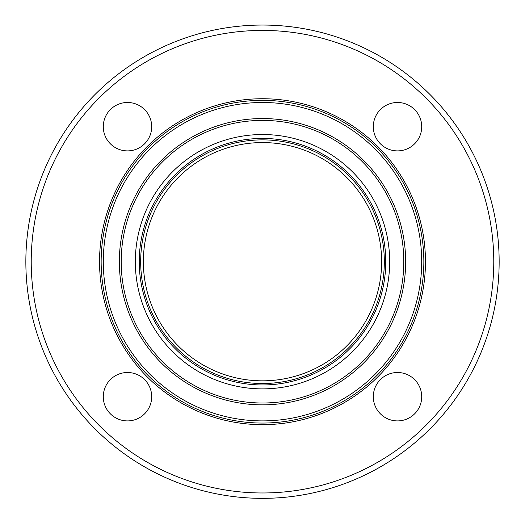<?xml version="1.0" encoding="UTF-8"?>
<svg xmlns="http://www.w3.org/2000/svg" width="525" height="525" viewBox="0 0 525 525"><rect width="100%" height="100%" fill="white"/><g stroke="black" fill="none" stroke-linecap="round" stroke-linejoin="round"><path stroke-width="0.79" d="M127.49 150.892A24.203 24.203 0 0 1 103.287 126.689A24.203 24.203 0 0 1 127.49 102.487A24.203 24.203 0 0 1 151.692 126.689A24.203 24.203 0 0 1 127.49 150.892M373.308 126.689A24.203 24.203 0 0 1 397.51 102.487A24.203 24.203 0 0 1 421.713 126.689A24.203 24.203 0 0 1 397.51 150.892A24.203 24.203 0 0 1 373.308 126.689M397.51 372.507A24.203 24.203 0 0 1 421.713 396.71A24.203 24.203 0 0 1 397.51 420.912A24.203 24.203 0 0 1 373.308 396.71A24.203 24.203 0 0 1 397.51 372.507M151.692 396.71A24.203 24.203 0 0 1 127.49 420.912A24.203 24.203 0 0 1 103.287 396.71A24.203 24.203 0 0 1 127.49 372.507A24.203 24.203 0 0 1 151.692 396.71M262.5 498.35A236.65 236.65 0 0 0 467.447 143.377A236.65 236.65 0 0 0 57.553 143.377A236.65 236.65 0 0 0 262.5 498.35M262.5 492.975A231.269 231.269 0 0 0 462.788 146.062A231.269 231.269 0 0 0 62.212 146.062A231.269 231.269 0 0 0 262.5 492.975M262.5 424.666A162.967 162.967 0 0 0 403.633 180.219A162.967 162.967 0 0 0 121.367 180.219A162.967 162.967 0 0 0 262.5 424.666M262.5 423.052A161.352 161.352 0 0 0 402.235 181.027A161.352 161.352 0 0 0 122.765 181.027A161.352 161.352 0 0 0 262.5 423.052M262.5 380.835A119.129 119.129 0 0 0 365.669 202.132A119.129 119.129 0 0 0 159.331 202.132A119.129 119.129 0 0 0 262.5 380.835M262.5 420.899A159.2 159.2 0 0 0 400.372 182.096A159.2 159.2 0 0 0 124.628 182.096A159.2 159.2 0 0 0 262.5 420.899M262.5 404.847A143.148 143.148 0 0 0 386.472 190.129A143.148 143.148 0 0 0 138.528 190.129A143.148 143.148 0 0 0 262.5 404.847M262.5 403.003A141.297 141.297 0 0 0 384.871 191.048A141.297 141.297 0 0 0 140.129 191.048A141.297 141.297 0 0 0 262.5 403.003M262.5 388.881A127.181 127.181 0 0 0 372.638 198.109A127.181 127.181 0 0 0 152.362 198.109A127.181 127.181 0 0 0 262.5 388.881M262.5 384.963A123.263 123.263 0 0 0 369.252 200.071A123.263 123.263 0 0 0 155.748 200.071A123.263 123.263 0 0 0 262.5 384.963M262.5 383.519A121.82 121.82 0 0 0 367.999 200.786A121.82 121.82 0 0 0 157.001 200.786A121.82 121.82 0 0 0 262.5 383.519"/></g></svg>
